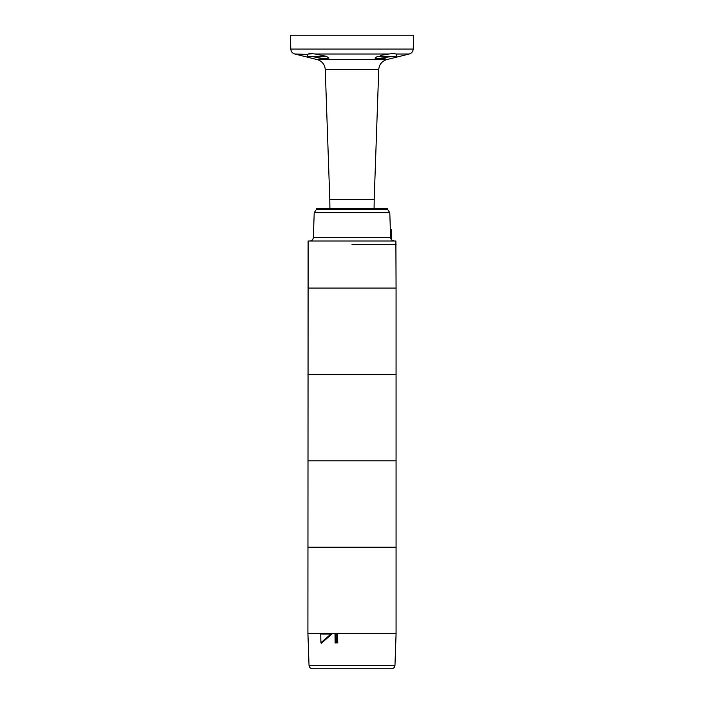 <?xml version="1.0" encoding="UTF-8"?>
<svg xmlns="http://www.w3.org/2000/svg" width="704" height="704" viewBox="0 0 704 704"><rect width="100%" height="100%" fill="white"/><g stroke="black" fill="none" stroke-linecap="round" stroke-linejoin="round"><path stroke-width="1.06" d="M352 244.517L396.07 244.517L352 244.517M308.114 240.997L395.886 240.997L396.07 288.059L307.93 288.059L396.07 288.059L396.07 374.431L307.93 374.431L396.07 374.431L396.07 460.803L307.93 460.803L396.07 460.803L396.07 547.175L307.93 547.175L396.07 547.175L396.07 633.547L307.912 633.547L308.114 240.997M316.307 209.563L387.693 209.563L387.631 208.384L316.369 208.384L316.307 209.563L314.213 212.67L389.787 212.67L390.632 237.591L391.618 239.888L394.187 240.997M390.799 238.515L391.204 239.369M390.35 229.539L391.257 229.539L391.618 239.888M395.622 35.2L413.697 35.2L413.213 49.069L290.787 49.069L290.303 35.2L395.622 35.2M307.701 54.41L307.771 56.355L326.462 56.355L328.988 58.106L322.802 58.854L311.564 56.355L325.899 59.066M392.436 56.355L376.147 58.898L375.012 58.106L377.538 56.355L396.229 56.355L396.299 54.41M375.012 58.106L378.18 59.066L385.317 58.177M326.462 56.355L315.278 54.014C311.696 53.53 309.311 53.53 308.141 54.014L313.157 53.786M290.787 49.069C291.025 51.603 292.362 53.249 294.8 54.014L307.718 54.41M396.282 54.41L395.859 54.014C394.689 53.53 392.313 53.53 388.722 54.014L380.45 55.449M390.843 53.786L393.202 53.627M329.912 208.384L329.789 199.399L374.211 199.399L378.743 69.502L325.257 69.502C324.782 64.425 322.106 61.125 317.24 59.611L386.76 59.611L409.2 54.014L395.859 54.014M331.839 634.075L321.341 643.289L320.892 642.717L330.933 634.075L331.839 634.075L320.751 634.075L320.892 642.717M336.732 642.919L335.13 642.981L335.016 634.075L336.829 634.075L336.732 642.919L335.333 642.919L335.183 634.075M337.744 642.981L337.63 634.075L336.829 634.075M391.301 668.8L312.55 668.8C310.464 668.606 309.294 667.471 309.03 665.394L394.97 665.394L396.088 633.547M314.213 212.67L313.342 237.591L390.632 237.591M388.722 54.014L315.278 54.014M313.342 237.591C313.078 239.668 311.898 240.803 309.813 240.997M389.787 212.67L387.693 209.563M391.257 229.539L391.626 239.888M409.2 54.014C411.638 53.249 412.975 51.603 413.213 49.069M317.24 59.611L294.8 54.014M386.76 59.611C381.894 61.125 379.218 64.425 378.743 69.502M329.789 199.399L325.257 69.502M374.088 208.384L374.211 199.399M309.03 665.394L307.912 633.547M394.97 665.394C394.706 667.471 393.536 668.606 391.45 668.8"/></g></svg>
